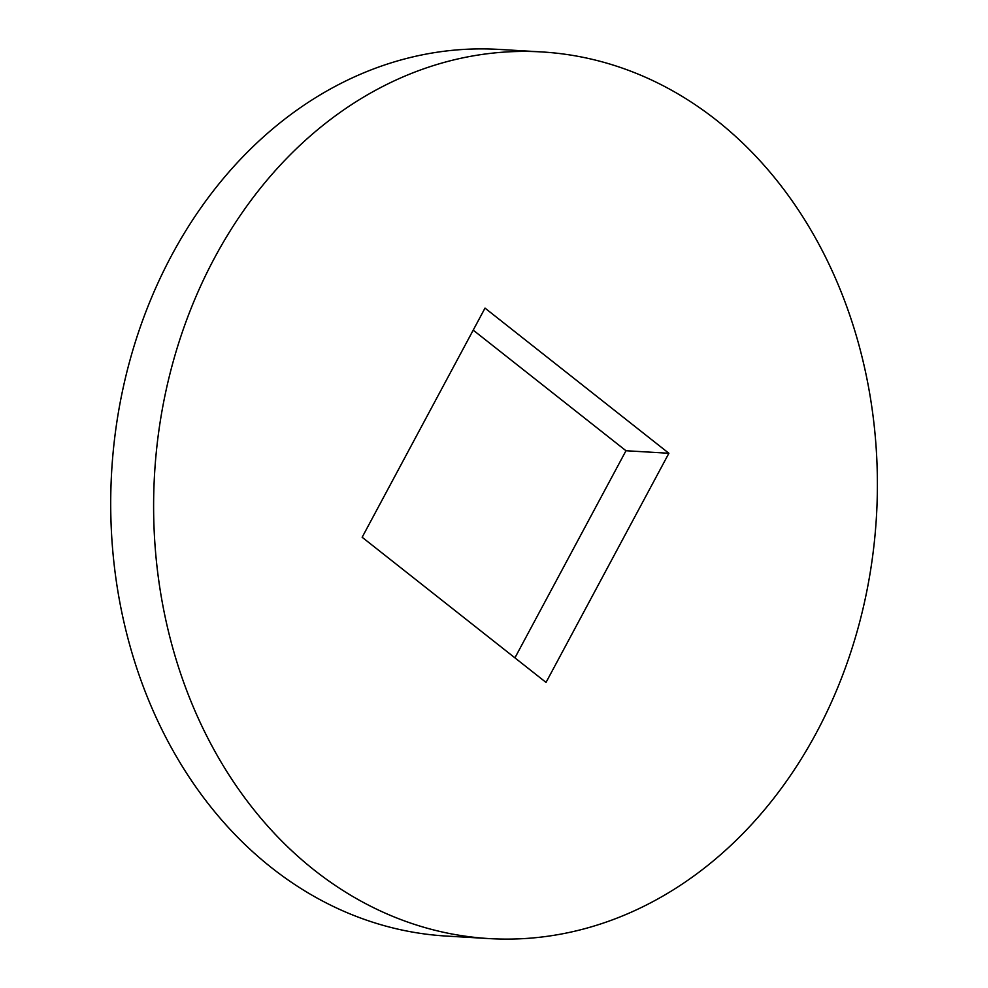 <?xml version="1.0" encoding="UTF-8"?>
<svg xmlns="http://www.w3.org/2000/svg" width="988" height="988" viewBox="0 0 988 988"><rect width="100%" height="100%" fill="white"/><g stroke="black" fill="none" stroke-linecap="round" stroke-linejoin="round"><path stroke-width="1.48" d="M214.631 257.745A444.106 361.559 -86.6 0 1 541.708 51.932A444.106 361.559 -86.6 0 1 876.442 516.588A444.106 361.559 -86.6 0 1 489.332 938.6A444.106 361.559 -86.6 0 1 214.631 257.745M489.332 938.6L446.428 936.068A444.106 361.559 -86.6 0 1 171.727 255.213A444.106 361.559 -86.6 0 1 498.804 49.4L541.708 51.932M668.888 453.27L485.009 308.12L362.151 537.262L546.031 682.412L668.888 453.27L625.984 450.738L473.203 330.14M514.921 657.86L625.984 450.738"/></g></svg>
